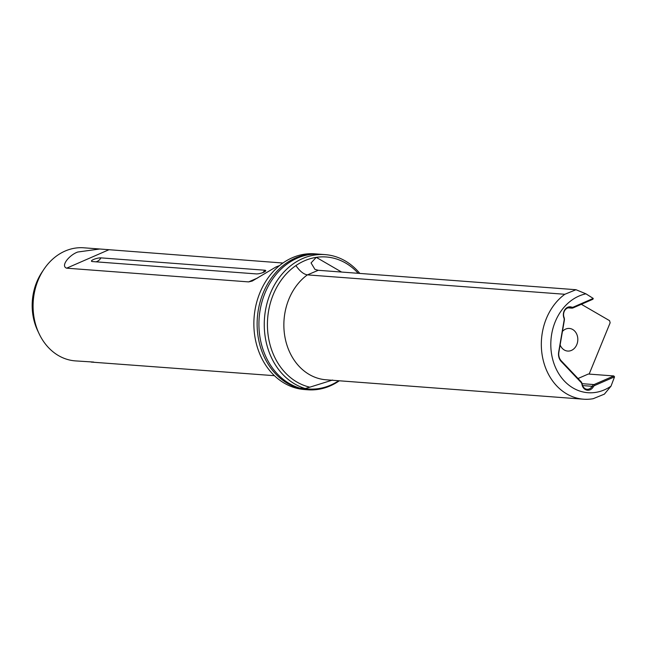 <?xml version="1.0" encoding="UTF-8"?>
<svg xmlns="http://www.w3.org/2000/svg" width="647" height="647" viewBox="0 0 647 647"><rect width="100%" height="100%" fill="white"/><g stroke="black" fill="none" stroke-linecap="round" stroke-linejoin="round"><path stroke-width="0.97" d="M339.311 380.792A68.048 55.682 -85.7 0 1 330.253 385.863A68.048 55.682 -85.7 0 1 307.77 389.785A68.048 55.682 -85.7 0 1 257.474 331.604A68.048 55.682 -85.7 0 1 295.517 257.999A68.048 55.682 -85.7 0 1 318 254.077A68.048 55.682 -85.7 0 1 318.898 254.158M304.114 388.443A67.199 54.987 94.3 0 0 328.983 385.814A67.199 54.987 94.3 0 0 330.674 385.111A67.199 54.987 94.3 0 0 338.68 380.743M325.134 254.619A68.048 55.682 -85.7 0 0 302.65 258.541A68.048 55.682 -85.7 0 0 264.275 326.153A68.048 55.682 -85.7 0 0 305.206 388.523L299.868 388.127A68.048 55.682 -85.7 0 1 258.937 325.748A68.048 55.682 -85.7 0 1 297.313 258.137A68.048 55.682 -85.7 0 1 319.796 254.214L325.134 254.619A68.048 55.682 -85.7 0 1 359.837 273.43M611.011 386.154L614.537 376.845L594.763 385.466A3.631 2.968 94.3 0 0 593.275 386.849A7.715 6.308 -85.7 0 1 590.113 389.785A7.715 6.308 -85.7 0 1 581.952 384.318A3.631 2.968 94.3 0 0 581.03 382.385L561.216 361.495A9.98 8.168 -85.7 0 1 558.668 352.114L564.127 320.192A3.631 2.968 94.3 0 0 563.925 317.944A7.715 6.308 -85.7 0 1 564.944 309.573A7.715 6.308 -85.7 0 1 571.616 307.123A3.631 2.968 94.3 0 0 573.452 307.05L593.226 298.421L585.931 293.827A49.9 40.834 94.3 0 0 578.96 296.067A49.9 40.834 94.3 0 0 552.837 359.902A49.9 40.834 94.3 0 0 604.427 389.834A49.9 40.834 94.3 0 0 611.011 386.154L604.371 394.144L593.194 398.698A56.701 46.406 -85.7 0 1 583.529 399.199A56.701 46.406 -85.7 0 1 542.372 356.279A56.701 46.406 -85.7 0 1 564.823 294.28L576 289.719L318.243 270.292L307.446 274.878L564.823 294.28M593.226 298.421L592.943 299.238L573.169 307.859A4.537 3.712 -85.7 0 1 571.665 308.126A4.537 3.712 -85.7 0 1 570.864 307.948A6.802 5.572 94.3 0 0 569.659 307.697A6.802 5.572 94.3 0 0 564.079 317.499A4.537 3.712 -85.7 0 1 564.338 320.314L558.879 352.235A9.074 7.424 94.3 0 0 561.192 360.759L581.006 381.649A4.537 3.712 -85.7 0 1 582.163 384.067A6.802 5.572 94.3 0 0 587.112 389.284A6.802 5.572 94.3 0 0 589.36 388.896A6.802 5.572 94.3 0 0 592.151 386.308A4.537 3.712 -85.7 0 1 594.011 384.577L613.785 375.947L614.537 376.845M560.124 344.924A11.339 9.284 94.3 0 0 567.67 351.062A11.339 9.284 94.3 0 0 571.414 350.415A11.339 9.284 94.3 0 0 577.755 338.146A11.339 9.284 94.3 0 0 569.376 328.45A11.339 9.284 94.3 0 0 565.624 329.105A11.339 9.284 94.3 0 0 562.437 331.418M279.577 265.545L275.97 266.968L252.233 281.049L248.618 281.898L66.633 268.182C60.26 265.909 69.52 254.869 77.753 252.023L99.711 248.998L83.811 247.801A56.701 46.406 94.3 0 0 65.072 251.068A56.701 46.406 94.3 0 0 43.931 269.281A56.701 46.406 94.3 0 0 39.079 333.666A56.701 46.406 94.3 0 0 75.287 360.889L93.661 362.061M99.711 248.998L282.917 263.022M263.612 272.298A5.443 1.245 164.8 0 1 256.252 273.907L92.464 261.566A5.443 1.245 -15.2 0 1 91.817 261.445A5.443 1.245 -15.2 0 1 93.589 259.479A5.443 1.245 -15.2 0 1 100.948 257.87L264.728 270.211A5.443 1.245 164.8 0 1 265.585 271.085A5.443 1.245 164.8 0 1 263.612 272.298M318 254.077L314.741 253.834A68.048 55.682 94.3 0 0 292.258 257.757A68.048 55.682 94.3 0 0 254.214 331.353A68.048 55.682 94.3 0 0 304.511 389.543L307.77 389.785M358.203 273.309A65.776 53.83 94.3 0 0 316.27 257.36A65.776 53.83 94.3 0 0 304.535 260.773A65.776 53.83 94.3 0 0 295.905 265.585A65.776 53.83 94.3 0 0 267.931 333.585A65.776 53.83 94.3 0 0 309.84 387.173L305.206 388.523M332.607 380.032L309.84 387.173M589.15 374.095L610.137 322.804A56.701 46.406 94.3 0 0 609.555 320.653L581.346 304.292M307.446 274.878L307.357 274.87C303.54 274.207 299.723 271.109 295.905 265.585M613.785 375.947L588.309 374.031L578.03 378.511M341.6 272.055L316.27 257.36L311.053 262.925L314.952 269.378L318.243 270.292M585.931 293.827L576 289.719M39.079 333.666L37.615 330.568A51.469 42.12 -85.7 0 1 42.023 272.128L43.931 269.281M274.093 375.664L91.187 362.085M593.275 386.849L592.151 386.308L582.583 385.58M100.948 257.87A9.074 7.424 -85.7 0 1 97.171 261.42A9.074 7.424 -85.7 0 1 95.918 261.825M307.357 274.87L307.357 274.87A56.701 46.406 94.3 0 0 284.906 336.869A56.701 46.406 94.3 0 0 326.064 379.789L583.529 399.199M582.082 383.679L594.011 384.577L594.763 385.466M264.728 270.211A9.074 7.424 -85.7 0 1 262.739 272.646M66.633 268.182L108.583 249.879M248.618 281.898L257.66 277.951M568.422 307.77L570.864 307.948L571.616 307.123M573.169 307.859L573.452 307.05M564.079 317.499L563.925 317.944M581.03 382.385L581.006 381.649M561.192 360.759L561.216 361.495M568.066 307.851L571.665 308.126"/></g></svg>
